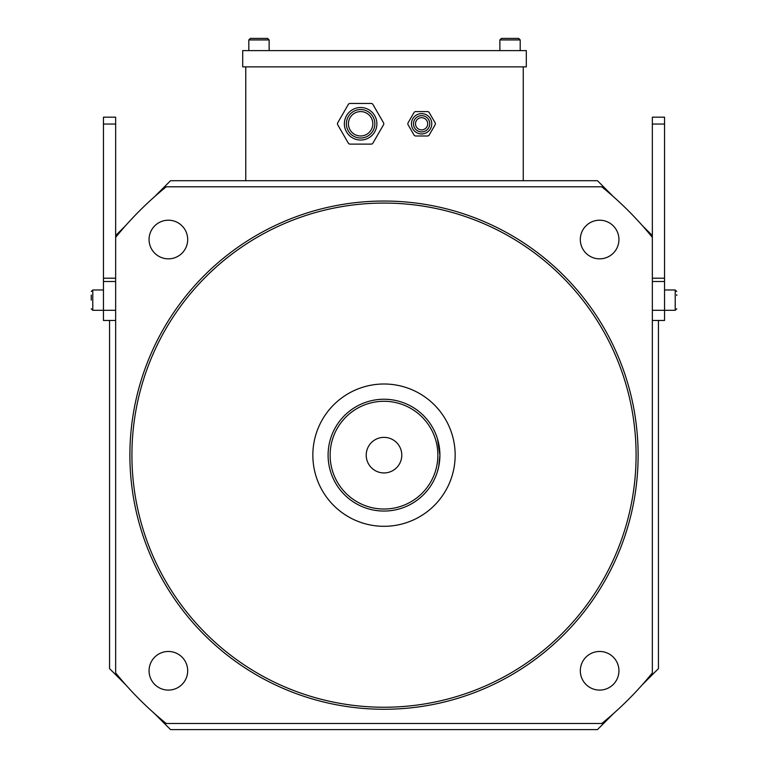 <?xml version="1.0" encoding="UTF-8"?>
<svg xmlns="http://www.w3.org/2000/svg" width="768" height="768" viewBox="0 0 768 768"><rect width="100%" height="100%" fill="white"/><g stroke="black" fill="none" stroke-linecap="round" stroke-linejoin="round"><path stroke-width="1.15" d="M658.445 320.467L658.445 668.611L642.326 684.73M613.574 713.482L597.456 729.6L170.544 729.6L154.426 713.482M125.674 684.73L109.555 668.611L109.555 320.467M154.426 196.829L170.544 180.71L597.456 180.71L613.574 196.829M652.349 235.594L642.326 225.571M125.674 225.571L115.651 235.594M245.76 66.864L245.76 180.71M523.258 66.864L523.258 180.71M242.707 50.602L242.707 66.864L526.31 66.864L526.31 50.602L242.707 50.602M372.941 104.467L383.51 122.765A2.035 2.035 0 0 1 383.51 124.8L372.941 143.098A2.035 2.035 0 0 1 371.184 144.115L350.054 144.115A2.035 2.035 0 0 1 348.298 143.098L337.738 124.8A2.035 2.035 0 0 1 337.738 122.765L348.298 104.467A2.035 2.035 0 0 1 350.054 103.45L371.184 103.45A2.035 2.035 0 0 1 372.941 104.467L383.51 122.765M371.184 144.115L350.054 144.115M383.51 124.8L372.941 143.098M350.054 103.45L371.184 103.45M337.738 122.765L348.298 104.467M348.298 143.098L337.738 124.8M348.422 123.782A12.202 12.202 0 0 1 366.72 113.222A12.202 12.202 0 0 1 366.72 134.342A12.202 12.202 0 0 1 348.422 123.782M344.362 123.782A16.262 16.262 0 0 1 360.624 107.52A16.262 16.262 0 0 1 376.886 123.782A16.262 16.262 0 0 1 360.624 140.045A16.262 16.262 0 0 1 344.362 123.782A16.262 16.262 0 0 1 360.624 107.52A16.262 16.262 0 0 1 376.886 123.782A16.262 16.262 0 0 1 360.624 140.045A16.262 16.262 0 0 1 344.362 123.782M429.235 112.598L435.11 122.765A2.035 2.035 0 0 1 435.11 124.8L429.235 134.966A2.035 2.035 0 0 1 427.478 135.984L415.738 135.984A2.035 2.035 0 0 1 413.981 134.966L408.115 124.8A2.035 2.035 0 0 1 408.115 122.765L413.981 112.598A2.035 2.035 0 0 1 415.738 111.59L427.478 111.59A2.035 2.035 0 0 1 429.235 112.598L435.11 122.765M427.478 135.984L415.738 135.984M435.11 124.8L429.235 134.966M415.738 111.59L427.478 111.59M408.115 122.765L413.981 112.598M413.981 134.966L408.115 124.8M415.507 123.782A6.096 6.096 0 0 1 424.656 118.502A6.096 6.096 0 0 1 424.656 129.062A6.096 6.096 0 0 1 415.507 123.782M411.446 123.782A10.166 10.166 0 0 1 421.613 113.616A10.166 10.166 0 0 1 431.77 123.782A10.166 10.166 0 0 1 421.613 133.949A10.166 10.166 0 0 1 411.446 123.782A10.166 10.166 0 0 1 421.613 113.616A10.166 10.166 0 0 1 431.77 123.782A10.166 10.166 0 0 1 421.613 133.949A10.166 10.166 0 0 1 411.446 123.782M518.534 38.4L520.205 39.926L499.882 39.926L501.398 38.4L518.534 38.4M508.099 38.4L513.869 38.4M267.466 38.4L269.136 39.926L248.813 39.926L250.33 38.4L267.466 38.4M664.55 289.978L675.216 289.978L675.216 310.31L664.55 310.31L664.55 117.178L652.349 117.178L652.349 320.467L664.55 320.467L664.55 310.31L652.349 310.31M676.742 294.72L676.742 295.488M115.651 320.467L103.45 320.467L103.45 117.178L115.651 117.178L115.651 672.931A345.6 345.6 0 0 0 166.214 723.504L601.776 723.504A345.6 345.6 0 0 0 652.349 672.931L652.349 237.37A345.6 345.6 0 0 0 601.776 186.806L166.214 186.806A345.6 345.6 0 0 0 115.651 237.37M91.258 300.144L91.258 295.056M187.69 239.53A19.315 19.315 0 0 0 158.717 222.797A19.315 19.315 0 0 0 158.717 256.253A19.315 19.315 0 0 0 187.69 239.53M618.941 670.781A19.315 19.315 0 0 0 589.968 654.058A19.315 19.315 0 0 0 589.968 687.504A19.315 19.315 0 0 0 618.941 670.781M187.69 670.781A19.315 19.315 0 0 0 158.717 654.058A19.315 19.315 0 0 0 158.717 687.504A19.315 19.315 0 0 0 187.69 670.781M618.941 239.53A19.315 19.315 0 0 0 589.968 222.797A19.315 19.315 0 0 0 589.968 256.253A19.315 19.315 0 0 0 618.941 239.53M638.122 455.155A254.122 254.122 0 0 1 256.944 675.226A254.122 254.122 0 0 1 256.944 235.085A254.122 254.122 0 0 1 638.122 455.155M636.086 455.155A252.086 252.086 0 0 0 257.962 236.842A252.086 252.086 0 0 0 257.962 673.469A252.086 252.086 0 0 0 636.086 455.155M455.155 455.155A71.155 71.155 0 0 0 348.422 393.533A71.155 71.155 0 0 0 348.422 516.778A71.155 71.155 0 0 0 455.155 455.155M437.875 455.155A53.875 53.875 0 0 0 357.062 408.499A53.875 53.875 0 0 0 357.062 501.811A53.875 53.875 0 0 0 437.875 455.155M401.789 455.155A17.789 17.789 0 0 0 375.11 439.747A17.789 17.789 0 0 0 375.11 470.554A17.789 17.789 0 0 0 401.789 455.155M439.91 455.155A55.91 55.91 0 0 1 356.045 503.568A55.91 55.91 0 0 1 356.045 406.733A55.91 55.91 0 0 1 439.91 455.155L437.491 438.893L439.91 455.155L438.71 466.656L437.491 471.418L438.71 466.646L439.91 455.155M374.851 123.782A14.227 14.227 0 0 0 353.51 111.456A14.227 14.227 0 0 0 353.51 136.109A14.227 14.227 0 0 0 374.851 123.782M429.744 123.782A8.131 8.131 0 0 0 417.542 116.746A8.131 8.131 0 0 0 417.542 130.829A8.131 8.131 0 0 0 429.744 123.782M664.55 124.042L652.349 124.042M664.55 278.208L652.349 278.208M664.55 281.51L652.349 281.51M103.45 278.208L115.651 278.208M103.45 281.51L115.651 281.51M103.45 124.042L115.651 124.042M103.45 289.978L92.784 289.978L92.784 310.31L115.651 310.31M520.205 50.602L520.205 39.926L518.678 38.4M499.882 50.602L499.882 39.926L501.398 38.4M269.136 50.602L269.136 39.926L267.61 38.4M248.813 50.602L248.813 39.926L250.33 38.4M675.216 289.978L676.742 291.504L675.216 289.978M675.216 310.31L676.742 308.784L675.216 310.31M92.784 289.978L91.258 291.504L92.784 289.978M92.784 310.31L91.258 308.784L92.784 310.31"/></g></svg>
